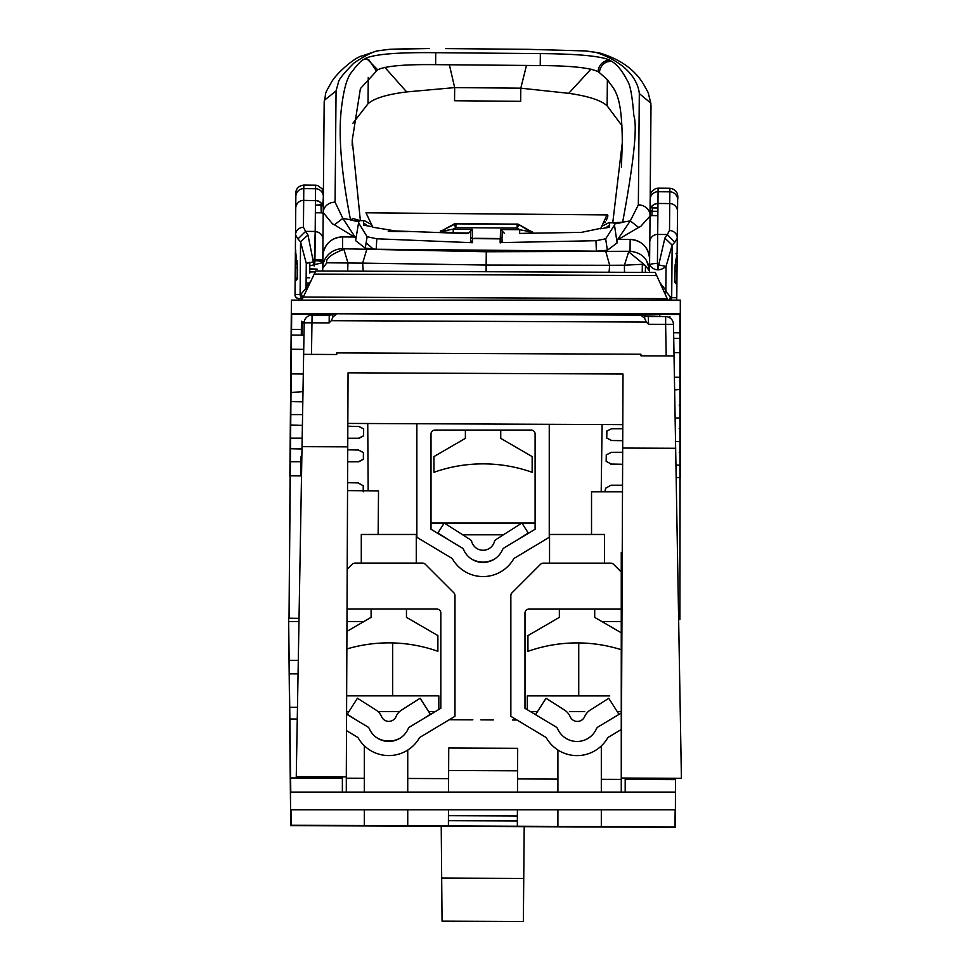<?xml version="1.0" encoding="UTF-8"?>
<svg xmlns="http://www.w3.org/2000/svg" width="970" height="970" viewBox="0 0 970 970"><rect width="100%" height="100%" fill="white"/><g stroke="black" fill="none" stroke-linecap="round" stroke-linejoin="round"><path stroke-width="1.45" d="M290.576 809.78L290.733 825.64L675.362 827.313L675.472 778.267M623.164 792.102L621.261 792.102L621.261 552.585L622.243 552.585L621.261 778.037L681.413 778.292L673.532 327.145M675.46 792.102L290.527 792.102L290.527 809.78L675.46 809.78L675.46 792.102M346.302 792.102L346.302 776.837L342.374 776.812L342.374 792.102L344.471 792.102M622.801 424.63L347.842 423.429L348.06 372.82L346.302 776.837L296.262 776.618L304.192 322.804A7.857 7.857 0 0 1 312.073 315.08L329.242 315.153L329.145 322.877L304.192 322.804A7.857 7.857 0 0 1 312.073 315.08A7.857 7.857 0 0 0 311.528 315.092M625.189 792.102L625.189 778.049L621.261 778.037L622.691 448.055L675.641 448.286M348.06 372.82L623.019 374.02L622.691 448.055M673.507 325.702L673.483 324.344A7.857 7.857 -1 0 0 665.662 316.62L655.284 316.584M645.062 315.808L645.111 315.832A7.857 7.857 90.2 0 0 641.873 315.117A7.857 7.857 90.3 0 1 645.111 315.832A7.857 7.857 -0.5 0 0 648.348 316.547L665.662 316.62A7.857 7.857 179 0 1 673.483 324.344L674.853 402.914L674.041 355.966L640.928 355.82L640.928 354.232L336.736 352.91L640.928 354.232L640.928 355.82M336.736 352.91L336.723 353.711M673.483 324.344L665.626 324.344L665.662 316.62A7.857 7.857 -156.6 0 1 673.483 324.344A7.857 7.857 0 0 0 665.662 316.62L645.111 315.832A7.857 7.857 -0.5 0 0 648.348 316.547A7.857 7.857 -0.5 0 1 645.111 315.832L641.873 315.117A7.857 7.857 90.2 0 1 645.111 315.832L644.529 318.099L646.323 322.064L648.518 324.271L648.348 316.705M646.323 322.064L331.316 320.694L329.145 322.877M303.622 355.529L302.822 401.362M304.095 327.969C302.41 424.727 302.41 424.727 304.095 327.969L303.865 341.525M347.745 446.855L302.022 446.661M336.723 354.499L303.634 354.353M641.873 315.117L640.661 315.117L644.529 318.099M331.316 320.694L333.062 316.802L336.978 313.795L335.729 313.783L640.661 315.117M333.062 316.802L332.48 314.474A7.857 7.857 0 0 1 335.729 313.783L336.978 313.795M334.056 313.965L329.242 315.153A7.857 7.857 0 0 0 332.48 314.474A7.857 7.857 0 0 1 329.242 315.153L329.242 315.153A7.857 7.857 0 0 0 332.48 314.474A7.857 7.857 0 0 1 335.729 313.783A7.857 7.857 0 0 0 332.48 314.474L332.504 314.462M333.037 314.244L291.679 314.244L289.036 617.902L291.291 313.856L334.65 313.856M290.988 349.248L291.412 300.106L680.297 300.106L680.297 313.856L351.564 313.856M290.127 448.746L290.321 425.103M290.539 401.604L290.6 392.971M290.527 401.544L290.321 424.993M290.115 448.686L289.872 476.209M290.454 410.213L290.272 431.092L290.454 410.213M290.175 441.847L289.994 462.314L290.175 441.847M290.527 805.355L288.611 617.89L290.782 792.102M674.623 389.928L679.909 389.516L679.934 404.842M441.58 314.244L679.909 314.244L679.909 619.612L678.636 619.612M675.944 465.115L679.909 465.188L679.909 477.507M675.532 441.544L679.909 441.617L679.934 451.971M675.12 417.973L679.909 418.058L679.934 428.4M674.405 377.233L679.909 377.281L679.909 376.069M679.909 372.553L679.909 367.157M679.909 360.222L679.909 338.591M679.909 619.612L680.297 313.856M680.322 428.4L680.297 477.919M680.297 389.879L680.297 404.842M680.297 405.048L680.297 428.4M680.297 375.705L680.297 372.25M680.297 366.89L680.297 360.137L680.297 366.89M680.297 338.833L680.297 369.364M680.309 369.364L680.297 372.698M680.297 366.939L680.297 360.04M680.297 314.886L680.297 348.679M680.297 382.192L680.297 403.071M680.297 424.06L680.297 413.62M680.297 455.488L680.297 445.254M680.297 392.632L680.297 382.604M604.856 491.814L605.62 488.201L610.954 485.218L605.765 488.213L604.989 491.814M622.534 485.206L610.954 485.218M676.163 477.519L679.909 477.519L676.163 477.519M610.639 464.036L622.619 464.254M611.282 464.072L606.153 461.332L606.274 454.821L611.488 452.311L606.408 454.833L606.286 461.344L611.415 464.096M679.909 452.178L679.17 452.19M622.679 452.287L611.355 452.299M610.942 440.489L622.728 440.695M611.573 440.525L606.626 438.016L606.747 431.032L611.658 428.74L606.88 431.044L606.759 438.028L611.706 440.538M679.909 428.619L679.158 428.631M611.791 428.752L622.776 428.74L611.658 428.74M679.909 405.06L679.145 405.072M601.194 491.814L602.103 424.545M611.088 485.23L622.534 485.218M611.488 452.311L622.679 452.299M621.261 621.637L602.03 621.637L621.261 621.637M363.714 621.637L346.981 621.637L363.714 621.637M298.978 621.637L289.048 621.637L298.978 621.637M289.012 618.193L299.027 618.339L288.999 618.29M675.156 809.78L674.974 826.925L291.121 825.252L290.964 809.78M467.031 826.404L448.395 826.331M517.337 826.622L498.701 826.549M448.54 792.102L448.734 748.003L517.677 748.306L517.483 792.102M517.41 809.78L517.337 826.234M448.637 770.507L517.58 770.81M448.395 825.931L448.467 809.78M675.46 779.625L625.189 779.407M621.261 779.395L601.315 779.31M557.908 779.116L517.543 778.934M487.401 719.885L493.269 719.922M297.269 719.061L290.042 719.025M488.565 719.898L487.498 719.898M297.475 707.263L289.921 707.263L297.475 707.263M290.357 466.473L290.333 469.528M290.309 471.153L290.285 475.821L296.189 475.87M290.491 448.576L301.985 448.977L290.515 448.746L290.539 445.266M290.576 441.738L290.551 443.46M290.697 425.005L302.397 425.406L290.721 425.175L290.745 421.695M290.782 418.167L290.757 419.889M290.903 401.434L290.952 398.646M290.976 395.59L290.964 396.815M291.679 314.244L291.546 329.412L301.367 329.509M358.221 482.902L347.587 482.708L358.221 482.902L363.374 485.812L363.338 491.79M290.806 414.59L302.591 414.602M358.851 426.448L347.83 426.242L358.851 426.448L363.653 428.837L363.604 435.821L359.239 438.21M290.6 438.161L302.179 438.173M347.781 438.222L358.67 438.234M358.536 450.019L347.733 449.825L358.536 450.019L363.532 452.614L363.495 459.198L358.803 461.793M290.394 461.732L301.003 461.744M347.672 461.793L358.354 461.805M368.176 490.796L367.739 423.526M302.992 391.601L291 392.547M290.915 401.616L302.81 401.835L290.927 401.604M358.536 438.246L363.471 435.833L363.52 428.849L358.718 426.461M358.221 461.817L363.362 459.198L363.398 452.626L358.403 450.031M363.204 491.802L363.241 485.812L358.088 482.914M667.881 300.106L667.214 298.663L303.27 297.075L315.711 270.982L655.284 272.461L667.214 298.663M301.815 300.106L303.27 297.075M655.271 272.437L315.711 270.982M290.272 475.821L301.512 475.918M347.551 490.614L378.518 490.881L378.142 534.47M652.689 314.244L679.909 314.486M291.497 335.05L303.974 335.159M673.726 338.384L679.909 338.433M303.295 373.983L291.158 373.887M549.25 424.314L549.25 537.295L513.894 558.514A35.356 35.356 0 0 1 452.226 558.514L416.87 537.295L416.87 423.732M434.936 430.062A3.929 3.929 0 0 0 431.007 433.99L431.007 529.28L462.047 547.904A3.929 3.929 0 0 1 463.624 549.711A21.207 21.207 0 0 0 502.496 549.711A3.929 3.929 0 0 1 504.073 547.904L535.1 529.28L535.1 433.99A3.929 3.929 0 0 0 531.172 430.062L434.936 430.062M494.567 559.035A23.571 23.571 0 0 1 471.553 559.035M449.656 540.472L437.882 532.979L444.224 523.036L470.074 539.514A3.929 3.929 0 0 1 471.735 541.733A11.786 11.786 0 0 0 494.385 541.733A3.929 3.929 0 0 1 496.046 539.514L521.896 523.036L528.226 532.979L516.464 540.472M465.382 430.062L465.382 438.343L433.954 456.579L433.954 472.293A147.294 147.294 0 0 1 532.154 472.293L532.154 456.579L500.738 438.343L500.738 430.062M448.601 778.643L407.739 778.461M364.332 778.267L346.302 778.195M342.374 778.17L290.648 777.952M289.581 673.859L298.057 673.859M289.436 660.327L298.299 660.327M347.212 569.329L352.292 564.249A3.929 3.929 0 0 1 355.068 563.097L422.508 563.097A3.929 3.929 0 0 1 425.284 564.249L453.827 592.791A3.929 3.929 0 0 1 454.978 595.568L454.978 716.296L419.622 737.515A35.356 35.356 0 0 1 357.954 737.515L346.508 730.64M346.581 714.187L367.775 726.906A3.929 3.929 0 0 1 369.352 728.712A21.207 21.207 0 0 0 408.224 728.712A3.929 3.929 0 0 1 409.801 726.906L440.829 708.282L440.829 612.991A3.929 3.929 0 0 0 436.9 609.063L347.03 609.063M355.372 719.461L347.212 714.272L357.433 698.218L376.154 710.149A13.919 13.919 0 0 1 381.537 716.551A7.857 7.857 0 0 0 396.039 716.551A13.919 13.919 0 0 1 401.422 710.149L420.143 698.218L430.365 714.272L422.18 719.485M400.307 738.037A23.571 23.571 0 0 1 377.281 738.037M346.86 648.966A147.294 147.294 0 0 1 437.882 651.294L437.882 635.58L406.466 617.344L406.466 609.063M346.933 631.373L371.11 617.344L371.11 609.063M416.288 563.097L416.288 534.47L361.289 534.47L361.289 563.097M578.738 642.928L578.738 695.914L572.094 695.902M609.754 695.927L527.328 695.89L527.316 709.737M554.901 695.902L541.345 695.89M564.722 695.902L562.758 695.902M599.933 695.927L596.986 695.914M593.058 695.914L605.826 695.927M590.354 695.914L569.923 695.902L590.354 695.914M584.704 711.628L569.451 711.616M621.261 711.64L617.247 711.64M537.513 711.604L530.432 711.604M392.68 642.916L392.68 695.866M503.406 534.822L462.714 534.822M535.1 523.036L431.007 523.036M438.828 709.494L438.828 695.866L346.654 695.866M435.348 711.58L428.655 711.58M399.555 711.58L378.021 711.58M348.921 711.58L346.581 711.58M407.739 750.065L407.739 792.102M407.739 809.78L407.739 825.591M364.332 745.748L364.332 792.102M364.332 809.78L364.332 825.397M601.315 745.954L601.315 792.102M601.315 809.78L601.315 826.428M557.908 750.004L557.908 792.102M557.908 809.78L557.908 826.246M449.255 719.728L472.851 719.825M472.826 719.825L453.766 719.74M516.986 720.019L512.548 720.007M487.389 719.885L480.89 719.861M621.261 729.513L607.863 737.552A35.356 35.356 0 0 1 546.195 737.552L510.85 716.333L510.85 595.604A3.929 3.929 0 0 1 511.99 592.828L540.533 564.297A3.929 3.929 0 0 1 543.309 563.146L610.76 563.146A3.929 3.929 0 0 1 613.537 564.297L621.261 572.021M621.261 609.099L528.917 609.099A3.929 3.929 0 0 0 524.988 613.028L524.988 708.33L556.016 726.954A3.929 3.929 0 0 1 557.592 728.749A21.207 21.207 0 0 0 596.465 728.749A3.929 3.929 0 0 1 598.053 726.954L621.261 713.023M604.528 563.146L604.528 534.47L549.541 534.47L549.541 563.146M535.561 714.672L546.025 698.254L564.443 709.991A15.108 15.108 0 0 1 570.178 716.709A7.857 7.857 0 0 0 584.583 716.721A15.108 15.108 0 0 1 590.33 710.004L608.748 698.279L618.993 714.381M621.261 632.792L594.707 617.381L594.707 609.099M621.261 649.706A147.294 147.294 0 0 0 527.935 651.343L527.935 635.629L559.35 617.381L559.35 609.099M622.51 491.814L591.53 491.814L591.53 534.47M523.739 878.42L441.677 878.056L442.053 921.148L523.363 921.5L524.2 826.658M441.677 878.056L441.229 826.294M517.386 815.988L448.443 815.685M517.362 820.996L448.419 820.705M606.977 214.928L600.818 228.338L581.333 232.376L519.665 233.43C529.778 233.249 534.07 232.897 532.53 232.376L530.032 230.921M470.644 242.282L472.536 242.294M500.18 242.536L502.072 242.561L502.084 241.542L500.18 241.53M472.56 240.487L472.366 229.284L468.11 233.637L395.336 230.933L372.844 227.222L365.981 212.806L607.184 214.916M440.368 231.575L453.208 232.848L453.245 229.114L440.368 231.575L442.478 230.339M472.341 230.217L471.432 230.205M518.95 224.603L530.857 231.296L530.566 231.842A3.929 3.868 -179.5 0 0 532.53 232.376M457.379 223.633L517.119 224.143A3.929 3.868 -0 0 1 519.071 224.676L530.566 231.842L519.702 229.696L517.083 228.12L519.023 224.894A3.929 3.868 0.3 0 0 517.119 224.385L517.071 224.143M498.18 238.838L474.609 238.632M504.412 233.297L500.581 229.538L500.193 240.73M442.344 230.46L453.96 224.106L442.344 230.46A3.929 3.868 0.5 0 1 440.38 230.969M486.516 224.131L455.924 223.609L442.853 230.181M455.924 223.609L453.96 224.361L455.888 227.586L455.924 223.852L485.412 224.118M455.973 223.609L455.948 223.549A3.929 3.929 0 0 0 453.996 224.034L454.081 224.046M366.042 212.818L607.365 214.928L607.887 215.752M607.887 215.716L607.644 217.037M607.499 217.595L606.347 220.044M605.292 221.924L604.831 222.603M602.661 225.816L608.675 222.797L612.749 222.833L622.291 142.736C622.061 90.271 613.464 89.992 607.669 79.928L599.472 72.665A1449.435 264.422 -89.5 0 0 598.09 71.719C590.354 67.791 571.063 65.742 540.229 65.56L435.627 64.65C404.745 64.287 385.429 66.008 377.657 69.804L360.404 88.609L352.231 140.226L352.195 145.718M676.781 297.972L676.781 297.996A3.929 3.929 0.5 0 1 676.199 300.106A3.929 3.929 0.5 0 0 676.781 297.996M676.563 281.385L677.011 272.049A1.964 0.97 0.5 0 1 677.011 272.049L677.011 272.279M676.793 296.868L676.805 294.419M676.842 291.582L676.902 284.525M649.512 272.182L649.767 242.015A7.857 7.639 0.5 0 1 657.696 234.437L657.963 203.47A7.857 7.857 -179.5 0 0 650.506 208.647A1.964 1.964 -179.5 0 0 652.337 211.278L657.89 211.327M659.952 282.706L665.844 290.26A3.929 2.17 166 0 1 664.098 291.812M677.303 238.256L677.533 211.496L677.303 238.256L674.817 242.233L667.275 234.522L669.506 230.52A7.857 7.675 0.5 0 1 677.303 238.256L677.181 252.309L675.096 266.035L674.732 280.172L676.793 284.113L677.011 271.927L676.781 297.741L671.689 297.717L672.149 245.083L666.051 266.447C659.83 271.37 654.338 270.945 649.573 265.162A7.857 1.734 0.5 0 1 657.442 263.488C657.684 269.478 658.109 269.951 658.715 264.943L666.051 266.447L665.844 290.26A17.29 6.123 -89.5 0 0 666.366 292.055A3.929 2.546 161.7 0 1 664.971 293.716M657.442 263.488L657.696 234.437L667.275 234.522L664.862 238.111L658.715 264.943M674.817 242.233L672.149 245.083L664.862 238.111M670.258 300.106L671.107 297.705L666.366 292.055M677.096 253.34L677.545 210.684L677.181 252.309L675.132 266.192L674.671 282.112M676.927 254.395L676.805 253.655M677.169 252.709L676.805 253.813L677.169 252.709M676.975 275.941L677.011 272.097L676.975 275.941M677.181 252.527L677.545 210.745A1.964 1.964 -179.5 0 0 677.545 210.684L677.448 221.9A1.964 1.964 0.5 0 1 677.448 221.924M676.502 265.028L677.06 265.938L677.121 258.65L676.914 282.294M676.866 288.151L676.866 288.187A1.964 1.964 -0 0 0 676.866 288.211L676.866 288.199A1.964 1.964 180 0 1 676.866 288.211A1.964 1.964 -0 0 0 676.866 288.151L676.866 288.138A1.964 1.964 180 0 1 676.866 288.187L676.914 282.44A1.964 1.964 180 0 0 676.914 282.403L676.866 288.199A1.964 1.964 180 0 1 676.866 288.211L676.878 286.477A1.964 1.394 0.5 0 1 676.878 286.489L676.866 288.138A1.964 1.964 180 0 1 676.866 288.187L676.89 284.938M676.781 297.293L676.866 287.872M676.781 297.535L676.902 284.428A0.982 0.982 -0 0 0 676.902 284.428L676.902 284.404A0.982 0.982 180 0 1 676.902 284.416A0.982 0.982 -0 0 0 676.902 284.404A0.982 0.982 180 0 1 676.902 284.428L676.781 297.05M675.132 264.616L677.06 265.938L677.121 258.65L676.939 279.469M676.793 284.113L674.914 282.137L675.047 270.945A1.964 0.958 0.5 0 1 677.011 271.927L677.048 267.72A1.964 1.237 0.5 0 0 677.048 267.708L677.011 272.097M650.215 195.2L651.513 191.636L655.635 188.544L658.096 188.168L657.963 203.47L669.749 203.579A7.857 7.857 0.5 0 1 677.533 211.496L677.533 211.654A7.857 7.857 0.5 0 0 677.533 211.581M657.854 215.643L651.961 215.583A1.964 1.867 -179.5 0 0 649.985 217.438L650.143 199.505M650.397 208.526L650.543 205.3L650.506 208.647M652.361 207.932L657.927 207.98L651.076 207.435A1.964 1.964 -179.5 0 0 652.373 207.932L652.337 211.278M649.985 217.438L650.07 207.762M651.137 207.483A7.857 7.857 -179.5 0 1 657.963 203.639M676.781 297.766A3.929 3.929 179.5 0 1 676.041 300.106A3.929 3.929 179.5 0 0 676.781 297.766L676.793 296.723M677.096 261.451L676.927 280.96M295.086 284.331L295.062 287.569M295.62 250.842L295.219 280.791L297.366 276.874L297.438 268.06L295.462 250.005M309.782 265.829L322.767 262.615M309.818 262.579L313.637 262.167C314.159 267.199 314.583 266.726 314.935 260.748L322.695 260.894M322.974 239.25A7.857 7.639 0.5 0 0 315.189 231.684L315.359 212.782L321.252 212.83A1.964 1.867 -179.5 0 1 323.192 214.661M295.741 250.333L295.401 249.387M295.401 249.144L295.583 250.903M297.923 238.947L295.523 234.922L295.401 248.963L295.668 218.565L295.523 234.922A7.857 7.675 0.5 0 1 303.44 227.319L305.611 231.369L315.189 231.454L314.183 266.035L307.963 234.995L305.611 231.369L297.923 238.947L300.554 241.845L307.963 234.995M313.637 261.936L306.277 263.306L300.554 241.845L300.094 294.48L295.001 294.443L295.232 268.544A1.964 0.97 0.5 0 1 297.196 267.599L297.172 278.839L295.219 280.791M297.22 261.063L295.28 262.385L295.268 264.167A1.964 1.237 0.5 0 1 297.208 262.943M309.721 273.067L309.818 262.337L309.733 271.988L315.298 271.842L309.733 271.988L309.721 273.067M322.792 260.906L314.923 260.736A7.857 1.734 0.5 0 1 322.78 262.518M295.85 196.413L295.753 208.162L295.85 196.413C295.001 189.756 297.644 185.973 303.816 185.076L303.78 188.641A7.857 7.857 -179.5 0 0 295.85 196.413L295.753 208.162A7.857 7.857 0.5 0 1 303.683 200.378L303.44 227.319M321.252 212.83L320.973 205.179L315.42 205.131L315.456 200.644A7.857 7.857 -179.5 0 1 322.27 204.706M321.3 206.392L323.277 205.046L322.962 203.227A1.964 1.964 -179.5 0 0 322.852 202.572M309.757 269.042L317.142 269.114L309.757 268.848M323.349 196.655L322.816 205.785A7.857 7.857 -179.5 0 0 315.456 200.487L315.189 231.454M306.277 263.306L306.059 287.12A3.929 2.17 15 0 0 307.369 288.466M302.81 298.032L300.664 294.48L305.514 288.914A17.242 6.111 90.5 0 0 306.059 287.12L311.043 280.754M295.001 294.443A3.929 3.929 -179.5 0 0 298.966 298.481A3.929 3.929 -179.5 0 1 295.001 294.443L295.268 264.167M295.001 294.783A3.929 3.929 -0.5 0 0 298.966 298.712A3.929 3.929 -0.5 0 1 295.001 294.783L295.001 294.553M314.935 260.469L322.695 260.639M322.792 260.663L314.935 260.493M352.922 123.226L368.03 103.742C374.214 98.285 387.103 94.345 406.672 91.92L384.799 67.318M413.547 48.621L390.17 49.252L379.9 50.573C374.735 50.755 366.066 54.926 353.892 63.062C343.55 73.526 338.384 80.001 338.409 82.474L336.057 90.938L324.356 100.322L324.174 102.202L322.828 256.189M540.229 65.56L540.338 53.605L435.724 52.695C399.725 52.247 376.542 54.005 366.175 58.006L364.659 59.012C361.871 59.885 357.615 64.153 351.892 71.828C347.43 76.751 344.083 87.821 341.852 105.027C337.984 132.041 340.858 170.296 350.485 219.778L342.859 218.395L335.087 202.196L336.057 90.938M540.338 53.605C577.574 53.896 600.721 56.066 609.778 60.128A11.786 11.507 123.9 0 0 598.09 71.719M617.114 240.281L630.294 220.905L622.655 222.154C633.822 161.893 637.545 126.367 633.834 115.6C632.379 96.757 630.33 85.324 627.675 81.286C622.255 70.701 616.787 63.996 611.282 61.171L609.778 60.128M618.472 239.335L638.624 227.453L630.294 220.905L638.345 204.852A11.786 10.488 0.5 0 1 650.009 214.612M599.254 52.877L596.174 52.453C629.991 63.911 638.357 83.177 639.315 93.581L650.858 103.172L650.191 198.741A7.857 7.857 -179.5 0 1 658.072 191.733L669.846 191.83L669.882 188.277C676.029 189.247 678.612 193.091 677.642 199.808L677.303 238.487M596.174 52.453L585.128 50.937L527.619 49.312L586.025 50.961L599.084 52.829C619.733 58.927 634.525 69.331 643.449 84.038L648.118 92.502L650.882 103.305M445.57 48.609L527.619 49.312L445.57 48.609M390.983 49.24L429.48 48.536M360.112 220.626L353.274 218.577L350.485 219.778M350.776 220.069L358.354 221.657M358.427 221.124L351.261 220.214M355.02 236.995L342.859 218.395L334.407 224.797L332.443 223.779L323.216 212.588A11.786 10.488 0.5 0 1 335.087 202.196M622.655 222.154L613.028 222.833M614.701 223.949L622.194 222.482M621.418 167.179L622.291 142.736M600.503 228.774L609.439 227.271L609.475 222.991L608.687 222.797L613.149 222.639M638.624 227.453L640.624 226.471L649.997 216.152M649.815 241.263L650.021 217.074L649.815 241.263M650.118 207.022L651.003 105.051L650.118 207.022M586.899 51.083L586.05 50.961M406.672 91.92L454.663 87.603L449.377 64.76M526.48 65.439L520.793 88.173L454.663 87.603L454.554 100.747L520.672 101.316L520.793 88.173L568.699 93.326L590.997 69.112M568.699 93.326C588.232 96.103 601.036 100.274 607.135 105.827L621.891 125.603M354.28 236.983L334.407 224.797M370.552 224.021L364.393 220.663L370.504 223.985L364.393 220.663L363.592 220.845L363.556 225.125L372.529 226.798M301.876 455.075A3.14 3.14 -90 0 0 301.039 457.185L300.882 475.918L301.039 457.185L301.876 455.075M301.44 321.288L301.44 322.27A0.788 0.727 -179.5 0 0 302.216 323.01L304.18 323.034M302.106 335.147L302.216 322.064L301.44 321.276L301.318 335.135M367.133 236.716L365.241 248.138L376.214 249.241L376.784 238.79L367.133 236.716L358.573 222.857L359.191 220.614L364.393 220.663L360.367 220.626L352.231 140.213M356.002 238.208L355.602 240.633L365.241 248.138M642.395 264.361L645.474 265.598L649.512 271.03L649.5 272.412L649.512 271.03C648.457 259.123 641.97 252.539 630.051 251.278L486.273 251.751L342.531 248.769A19.642 19.582 0.5 0 0 322.731 268.181L322.743 265.586M376.214 249.241L596.368 251.169L607.365 250.248L617.126 242.912L616.762 240.475M366.648 249.86L362.659 263.112L326.866 262.809C325.302 258.784 330.976 254.285 343.889 249.326L347.915 262.785L347.709 271.103M326.866 262.809L322.731 268.181L323.058 253.546C325.459 243.155 331.995 237.601 342.64 236.886L342.531 248.769M322.828 256.347L322.828 256.395A19.642 19.642 -179.5 0 1 342.64 236.922L356.196 237.044M649.621 259.245L649.621 259.208A19.642 19.642 -179.5 0 0 630.148 239.432L616.593 239.311M645.474 265.598L642.322 264.313L624.425 265.198L628.681 251.812L645.474 265.598L645.365 272.4M609.051 272.243L609.681 265.283L624.425 265.198L624.486 272.303M605.923 251.957L609.681 265.283L486.164 265.04L362.659 263.112L363.241 271.163M486.103 271.697L486.273 251.751M606.395 227.344L609.463 225.04M613.101 222.833L614.689 223.536L614.471 225.088L605.668 238.802L595.98 240.706L502.072 242.585M472.548 241.287L470.656 241.275L470.644 242.318L472.536 242.718L472.572 238.62L500.193 238.862L500.18 242.961M472.536 242.718L376.784 238.79M500.12 241.53L502.084 241.19L502.096 238.887L500.144 238.535M363.58 222.894L366.611 225.246M472.645 238.293L470.68 238.608L470.656 240.912L472.62 241.287M498.18 238.511L474.609 238.305M470.753 230.86L470.692 237.347L472.645 237.989M500.144 238.232L502.108 237.614L502.169 231.139M407.897 231.587L388.255 231.418L390.243 230.63M373.28 249.12L366.126 242.779M669.93 317.905L669.943 316.632L669.93 317.905M659.721 316.596L659.745 314.729M311.722 314.244L311.709 315.092M487.692 224.131L517.119 224.385L517.083 228.12L455.888 227.586L453.245 229.114L472.366 229.284M648.518 324.271L665.626 324.344L666.184 355.905M311.491 354.389L312.073 315.092M656.702 275.577L314.231 274.073M673.629 332.746L679.837 332.807M291.376 349.248L303.731 349.358M673.98 352.595L679.909 352.643M468.474 232.982L453.208 232.848M532.542 231.769A3.929 3.868 -179.5 0 1 530.529 231.2L532.518 231.697M500.581 229.538L519.702 229.696L519.665 233.43M671.107 297.705L671.689 297.717A3.929 3.674 91.5 0 1 670.9 300.106M675.714 259.948L675.944 259.184L675.714 259.948M676.745 254.201L677.096 253.109L676.745 254.201M677.545 210.793A1.964 1.964 -179.5 0 0 677.545 210.745L677.569 207.131M677.533 211.496L677.642 199.808A7.857 7.857 -179.5 0 0 677.642 199.723M677.121 258.772A1.964 1.758 0.5 0 1 677.121 258.857L677.145 256.019M676.951 278.79L676.927 280.779M676.866 288.187L676.914 282.403A1.964 1.964 0 0 0 676.914 282.343M675.084 266.786L675.047 270.945A1.964 0.958 -179.5 0 1 674.877 270.933M674.659 282.112L676.308 284.064M676.902 284.416A0.982 0.982 180 0 1 676.902 284.428L676.842 291.364M677.642 199.747A7.857 7.857 -179.5 0 0 669.846 191.83L669.506 230.52M650.543 205.3A1.964 1.964 -179.5 0 0 650.421 205.955L650.397 209.302M652.01 211.242L651.961 215.583M670.197 297.414A3.929 3.65 108.1 0 1 669.033 300.106M295.341 255.643L295.365 252.467M302.604 298.445L298.966 298.481L302.494 298.687M308.957 283.046L306.096 283.01L308.969 283.034L306.096 283.022L306.071 287.12M315.189 231.684L314.947 259.705L322.792 260.045M297.232 263.404L297.196 267.599M297.002 260.433A1.964 1.346 -179.5 0 0 295.28 261.754L295.28 262.397M306.144 277.747L309.685 277.784M306.096 282.998L308.993 283.022M295.462 249.775L295.801 250.878L295.462 249.775M295.717 280.742L297.39 278.814L297.378 268.072L295.401 249.229M323.349 196.631A7.857 7.857 -179.5 0 0 315.565 188.738L303.78 188.641L303.683 200.378L315.456 200.644M315.456 200.487L315.589 185.185L303.816 185.076M322.949 203.288A1.964 1.964 -179.5 0 1 322.84 203.894M315.42 205.131L322.331 204.658A1.964 1.964 -179.5 0 1 320.997 205.179M302.688 298.263A3.929 3.674 -90.5 0 1 300.094 294.48L300.664 294.48M305.514 288.914A3.929 2.546 19.3 0 0 306.496 290.285M303.149 297.317A3.929 3.65 -107.1 0 1 301.585 294.189M368.03 103.742L368.26 77.491M379.9 50.573L376.784 50.949M638.345 204.852L639.315 93.581M376.263 70.725L368.891 59.825L364.659 59.012M611.282 61.171L607.038 61.898A11.786 11.495 -54.9 0 0 599.472 72.665M435.724 52.695L435.627 64.65M377.657 69.804L366.175 58.006M607.365 79.588L607.135 105.827M324.174 102.189L323.216 212.588L324.174 102.189M429.189 48.536L414.881 48.609M301.039 457.185L300.882 475.918M355.602 240.633L358.573 222.857M630.051 251.278L630.148 239.396C641.801 240.536 648.287 246.986 649.621 258.735L649.609 260.348A19.642 19.57 -179.5 0 0 649.609 260.287M642.322 264.313L642.225 272.388M614.471 225.088L617.126 242.912M605.668 238.802L607.365 250.248M596.368 251.169L595.98 240.706M648.348 316.547L643.607 315.323M303.695 351.395L303.27 375.414M332.48 314.474L329.242 315.153M673.81 343.198L674.029 355.76M673.835 344.374L673.568 329.509M486.516 224.07L517.095 224.082A3.929 3.929 0 0 1 519.035 224.603L530.396 231.078M455.948 223.549L457.306 223.573M471.371 230.254L472.341 230.278M365.981 212.818L607.268 214.928M649.767 242.015L649.573 265.162M677.448 221.9L677.181 252.309M677.109 260.202L677.06 265.962M677.157 255.304L676.017 253.534M677.157 255.328L677.145 256.953M676.769 297.838L676.793 296.044M676.89 284.768L676.781 297.62M677.121 258.65L676.878 254.419M676.939 279.251L676.927 280.803M677.096 261.269L676.951 278.778M677.533 211.654L677.642 199.808M658.096 188.168L669.882 188.277M676.199 300.106L676.781 298.081M295.789 203.797L296.141 204.925L295.789 203.797M295.377 251.788L295.353 253.4M295.329 256.65L295.28 261.754M295.753 208.162L295.523 234.922M323.386 193.103L322.113 188.75L317.505 185.44L315.589 185.185M390.134 49.252L376.99 50.889L362.453 55.811C355.493 56.769 335.923 73.502 331.061 82.911C322.731 97.63 326.975 90.95 324.332 100.456M585.225 50.901L585.916 50.949M302.216 322.064L304.228 322.088M322.731 267.793L322.816 257.22M322.804 259.026L322.695 270.994M649.439 269.114L646.384 260.299L649.439 269.114M648.688 265.222L649.476 269.599L648.688 265.222M356.208 237.007L342.64 236.886M360.367 220.626L364.393 220.663M608.687 222.797L612.749 222.833"/></g></svg>
